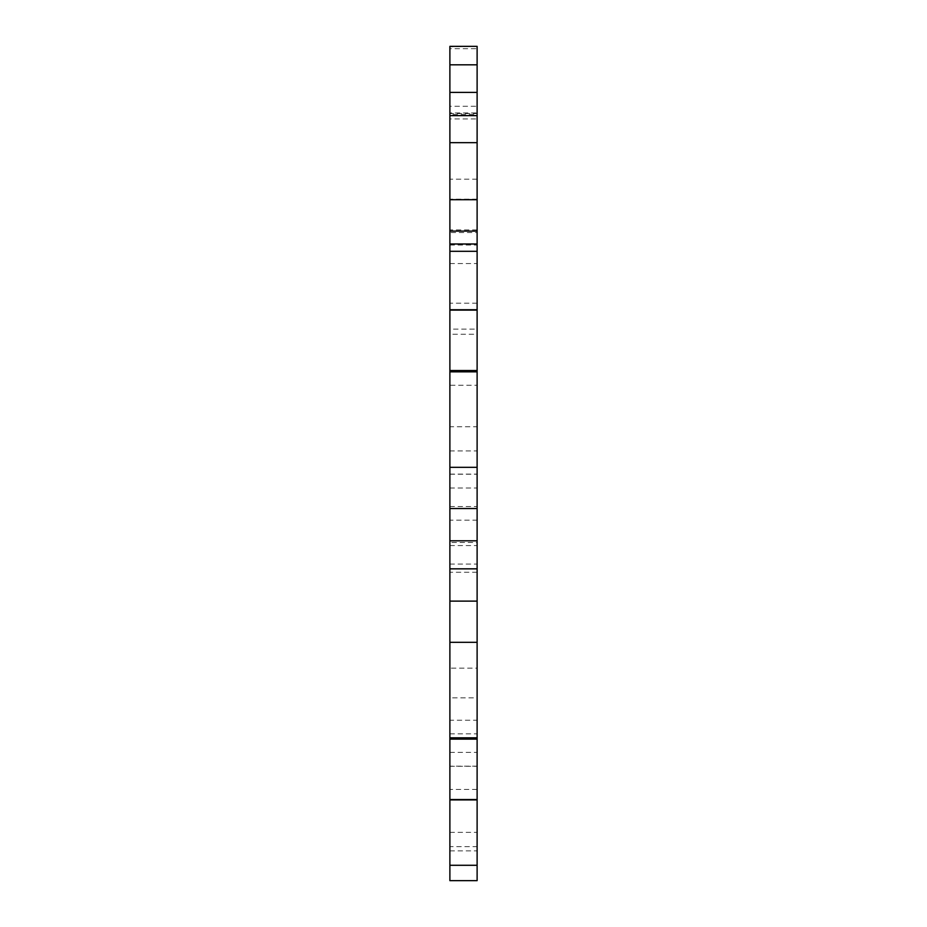 <?xml version="1.0" encoding="UTF-8"?>
<svg xmlns="http://www.w3.org/2000/svg" width="927" height="927" viewBox="0 0 927 927"><rect width="100%" height="100%" fill="white"/><g stroke="black" fill="none" stroke-linecap="round" stroke-linejoin="round"><path stroke-width="0.7" stroke-dasharray="4.63 3.48" d="M477.115 309.734L449.885 309.734M477.115 251.298L449.885 251.298M477.115 232.573L477.115 231.113L477.115 232.573L449.885 232.573L449.885 231.113L449.885 232.573M449.885 46.35L449.885 106.269L477.115 106.269L477.115 48.702L449.885 48.702M477.115 46.35L449.885 46.825M477.115 46.825L477.115 48.702M449.885 114.484L449.885 113.534L477.115 113.534L477.115 114.484L449.885 114.484L449.885 106.269M477.115 114.484L477.115 106.269M449.885 113.534L449.885 115.307L477.115 115.307L477.115 112.943L449.885 112.943M477.115 113.534L477.115 112.943M477.115 303.187L449.885 303.187L449.885 329.12L477.115 329.12L477.115 118.934L449.885 118.934L449.885 115.307M477.115 118.934L477.115 115.307M477.115 179.189L449.885 179.189L449.885 118.934M477.115 199.189L449.885 199.189L449.885 179.189M477.115 229.942L449.885 229.942L449.885 199.189M449.885 303.187L449.885 229.942M449.885 329.12L449.885 334.265L477.115 334.265L477.115 329.12M477.115 334.265L477.115 385.226L449.885 385.226L449.885 334.265M449.885 385.226L449.885 474.23L477.115 474.23L477.115 450.951L449.885 450.951M477.115 385.226L477.115 426.733L449.885 426.733M477.115 426.733L477.115 450.951M449.885 474.103L477.115 474.103L477.115 520.163L449.885 520.163L449.885 474.23M449.885 520.163L449.885 542.515L477.115 542.515L477.115 520.163M449.885 572.26L449.885 668.135L477.115 668.135L477.115 572.26L449.885 572.26L449.885 542.515M477.115 572.26L477.115 542.515M449.885 668.135L449.885 697.88L477.115 697.88L477.115 668.135M477.115 766.166L449.885 766.166L449.885 789.433L477.115 789.433L477.115 720.233L449.885 720.233L449.885 697.88M477.115 720.233L477.115 697.88M449.885 766.166L449.885 720.233M449.885 789.433L449.885 880.65L477.115 880.65L477.115 865.285L449.885 865.285M477.115 789.433L477.115 846.629L449.885 846.629M477.115 846.629L477.115 865.285M477.115 799.92L449.885 799.92M449.885 254.288L449.885 263.546L449.885 254.288M477.115 254.288L477.115 263.546L477.115 254.288M449.885 497.278L449.885 506.536L449.885 497.278M477.115 497.278L477.115 506.536L477.115 497.278M449.885 743.118L449.885 752.376L449.885 743.118M477.115 743.118L477.115 752.376L477.115 743.118M449.885 554.833L449.885 545.563L449.885 554.833M477.115 554.833L477.115 545.563L477.115 554.833M449.885 841.612L449.885 850.87L449.885 841.612M477.115 841.612L477.115 850.87L477.115 841.612M449.885 766.293L477.115 766.293M449.885 263.546L477.115 263.546M449.885 245.029L477.115 245.029M449.885 506.536L477.115 506.536M449.885 488.019L477.115 488.019M449.885 752.376L477.115 752.376M449.885 733.86L477.115 733.86M449.885 564.091L477.115 564.091M449.885 545.563L477.115 545.563M449.885 850.87L477.115 850.87M449.885 832.353L477.115 832.353"/><path stroke-width="1.39" d="M477.115 540.812L449.885 540.812L449.885 508.529L477.115 508.529L477.115 568.842L449.885 568.842L449.885 880.65L477.115 880.65L477.115 865.285L449.885 865.285M477.115 508.529L477.115 467.335L449.885 467.335L449.885 508.529M449.885 467.335L449.885 371.831L477.115 371.831L477.115 467.335M477.115 371.831L477.115 370.533L449.885 370.533L449.885 371.831M449.885 370.533L449.885 251.298L477.115 251.298L477.115 309.734L449.885 309.734M477.115 370.533L477.115 310.105L449.885 310.105M449.885 243.998L449.885 231.113L477.115 231.113L477.115 243.998L449.885 243.998L449.885 251.298M477.115 243.998L477.115 251.298M449.885 231.113L449.885 199.699L477.115 199.699L477.115 231.113M477.115 199.699L477.115 142.654L449.885 142.654L449.885 199.699M449.885 142.654L449.885 92.399L477.115 92.399L477.115 115.643L449.885 115.643M477.115 142.654L477.115 115.643M477.115 92.399L477.115 64.82L449.885 64.82L449.885 92.399M449.885 64.82L449.885 46.35L477.115 46.35L477.115 64.82M449.885 601.125L477.115 601.125L477.115 865.285M477.115 799.92L449.885 799.92M477.115 799.549L449.885 799.549M477.115 739.12L449.885 739.12M477.115 737.822L449.885 737.822M477.115 642.318L449.885 642.318M477.115 601.125L477.115 568.842M449.885 540.812L449.885 568.842"/></g></svg>
